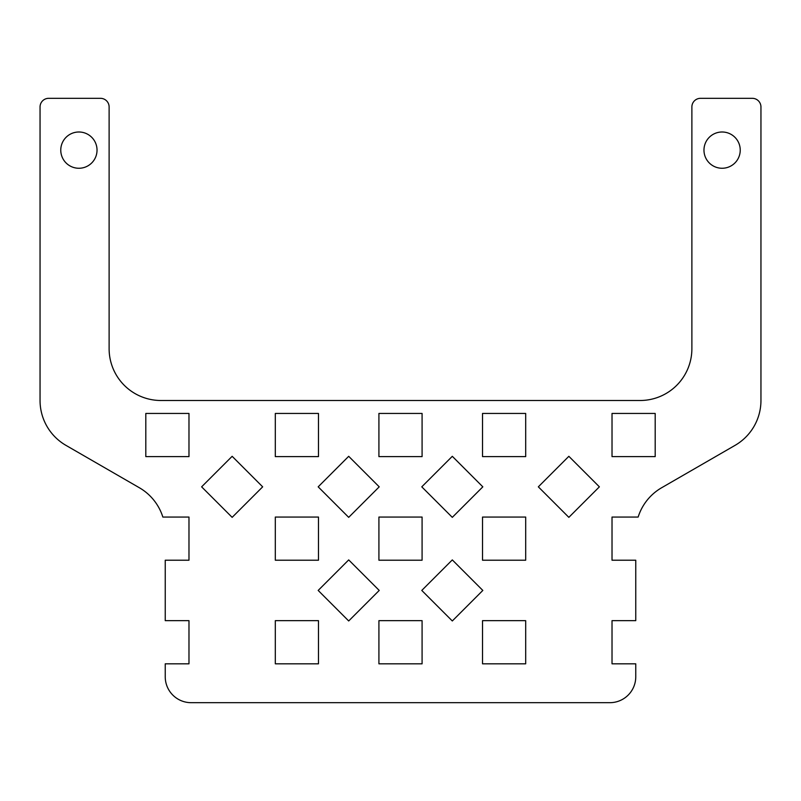 <?xml version="1.0" encoding="UTF-8"?>
<svg xmlns="http://www.w3.org/2000/svg" width="801" height="801" viewBox="0 0 801 801"><rect width="100%" height="100%" fill="white"/><g stroke="black" fill="none" stroke-linecap="round" stroke-linejoin="round"><path stroke-width="1.2" d="M97.031 150.127A18.133 18.133 0 0 1 78.898 168.26A18.133 18.133 0 0 1 60.766 150.127A18.133 18.133 0 0 1 78.898 131.995A18.133 18.133 0 0 1 97.031 150.127M740.234 150.127A18.133 18.133 0 0 1 722.101 168.26A18.133 18.133 0 0 1 703.969 150.127A18.133 18.133 0 0 1 722.101 131.995A18.133 18.133 0 0 1 740.234 150.127M691.884 106.964A8.631 8.631 0 0 1 700.515 98.323L752.319 98.323A8.631 8.631 0 0 1 760.95 106.964L760.95 400.5A51.805 51.805 0 0 1 735.048 445.366L661.666 487.729A51.805 51.805 0 0 0 638.147 517.056L612.024 517.056L612.024 560.219L635.764 560.219L635.764 620.655L612.024 620.655L612.024 663.819L635.764 663.819L635.764 676.775A25.902 25.902 0 0 1 609.861 702.677L191.139 702.677A25.902 25.902 0 0 1 165.236 676.775L165.236 663.819L188.976 663.819L188.976 620.655L165.236 620.655L165.236 560.219L188.976 560.219L188.976 517.056L162.853 517.056A51.805 51.805 0 0 0 139.334 487.729L65.952 445.366A51.805 51.805 0 0 1 40.05 400.5L40.05 106.964A8.631 8.631 0 0 1 48.681 98.323L100.485 98.323A8.631 8.631 0 0 1 109.116 106.964L109.116 348.695A51.805 51.805 0 0 0 160.921 400.5L640.079 400.5A51.805 51.805 0 0 0 691.884 348.695L691.884 106.964M482.522 663.819L482.522 620.655L525.686 620.655L525.686 663.819L482.522 663.819M318.478 620.655L318.478 663.819L275.314 663.819L275.314 620.655L318.478 620.655M422.087 620.655L422.087 663.819L378.913 663.819L378.913 620.655L422.087 620.655M482.522 560.219L482.522 517.056L525.686 517.056L525.686 560.219L482.522 560.219M318.478 517.056L318.478 560.219L275.314 560.219L275.314 517.056L318.478 517.056M422.087 517.056L422.087 560.219L378.913 560.219L378.913 517.056L422.087 517.056M348.695 620.965L318.177 590.437L348.695 559.909L379.223 590.437L348.695 620.965M568.85 517.356L538.332 486.838L568.85 456.31L599.378 486.838L568.85 517.356M452.305 517.356L421.777 486.838L452.305 456.31L482.823 486.838L452.305 517.356M232.15 517.356L201.622 486.838L232.15 456.31L262.668 486.838L232.15 517.356M348.695 517.356L318.177 486.838L348.695 456.31L379.223 486.838L348.695 517.356M452.305 620.965L421.777 590.437L452.305 559.909L482.823 590.437L452.305 620.965M612.024 456.62L612.024 413.446L655.188 413.446L655.188 456.62L612.024 456.62M145.812 456.62L145.812 413.446L188.976 413.446L188.976 456.62L145.812 456.62M482.522 456.62L482.522 413.446L525.686 413.446L525.686 456.62L482.522 456.62M318.478 413.446L318.478 456.62L275.314 456.62L275.314 413.446L318.478 413.446M422.087 413.446L422.087 456.62L378.913 456.62L378.913 413.446L422.087 413.446"/></g></svg>
